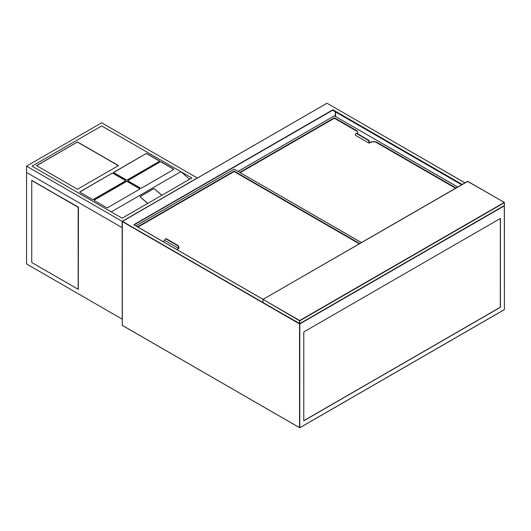 <?xml version="1.0" encoding="UTF-8"?>
<svg xmlns="http://www.w3.org/2000/svg" width="531" height="531" viewBox="0 0 531 531"><rect width="100%" height="100%" fill="white"/><g stroke="black" fill="none" stroke-linecap="round" stroke-linejoin="round"><path stroke-width="0.8" d="M461.592 184.728L332.864 110.408L332.864 109.778L462.136 184.416M500.434 218.427L303.778 331.968L303.778 420.824L500.434 307.29L500.434 218.427M263.024 299.371L133.752 224.739L332.864 109.778M303.778 420.698L500.321 307.223L500.321 218.493M356.022 133.52A1.932 1.115 60 0 1 356.175 133.394A1.932 1.115 60 0 1 357.144 133.493L368.069 139.799A1.932 1.115 60 0 1 369.43 142.162L369.43 142.759L369.841 142.52A5.217 3.013 180 0 1 377.216 142.52L455.956 187.981M377.216 142.52L455.79 188.08M239.82 172.369L334.371 117.782L356.188 130.38A5.217 3.013 180 0 1 357.715 132.504A5.217 3.013 180 0 1 357.35 133.613M334.371 117.782L356.188 130.38M239.992 172.469L334.371 117.982M377.216 142.72A5.217 3.013 0 0 0 369.841 142.72L369.841 142.52M369.43 142.162L369.091 143.151L369.841 142.72M369.091 143.151L355.431 135.266L355.431 134.476A1.932 1.115 -120 0 1 355.836 133.593L356.175 133.394M357.708 132.604A5.217 3.013 0 0 0 356.188 130.573M369.091 142.361A1.932 1.115 -120 0 0 367.724 139.998L356.799 133.693A1.932 1.115 -120 0 0 355.836 133.593M334.371 118.254L240.231 172.608L334.371 118.254L357.25 131.469L334.371 118.254M455.552 188.22L375.669 142.102L455.552 188.22M177.002 249.643A5.217 3.013 180 0 1 178.17 248.608L178.582 248.369L164.922 240.483L164.517 240.722A5.217 3.013 180 0 1 162.725 241.399M137.529 226.85L234.131 171.082L359.679 243.57M234.131 171.082L359.507 243.663M137.702 226.949L234.131 171.281M178.17 248.608L178.92 248.369L178.92 247.579L178.582 248.369M178.17 248.807A5.217 3.013 0 0 0 177.102 249.696M178.582 247.778A1.932 1.115 -120 0 0 177.215 245.415L166.289 239.103A1.932 1.115 -120 0 0 165.327 239.01A1.932 1.115 -120 0 0 164.922 239.893L164.922 240.483M165.513 238.937A1.932 1.115 60 0 1 165.665 238.811A1.932 1.115 60 0 1 166.634 238.91L177.56 245.216A1.932 1.115 60 0 1 178.92 247.579M234.131 171.553L137.941 227.089L234.131 171.553L359.268 243.802L234.131 171.553M122.143 221.347L122.143 227.653L26.55 172.462L26.55 166.157L101.66 122.787L197.26 177.978L122.143 221.347L26.55 166.157M111.218 211.882L180.872 171.672L101.66 125.94L191.797 177.978L122.143 218.195L32.013 166.157L111.218 211.882L180.872 171.672L189.607 179.239M101.66 125.94L32.013 166.157L101.66 125.94M122.143 319.118L26.55 263.927L26.55 172.462L122.143 227.653L122.223 319.071M161.889 195.249L154.634 188.97A0.87 0.611 13.9 0 0 153.426 188.804L140.449 196.297A0.87 0.611 13.9 0 0 140.43 197.167L147.684 203.446M140.449 196.297L140.416 196.424A0.87 0.611 13.9 0 0 140.191 196.669M161.816 195.289L154.567 189.009A0.77 0.538 13.9 0 0 153.492 188.863L140.516 196.351A0.77 0.538 13.9 0 0 140.503 197.127L147.751 203.406M77.486 141.95L36.52 165.599L77.486 189.255L118.459 165.599L77.486 141.95L36.659 165.679M145.906 153.698L113.953 172.144A0.77 0.445 0 0 0 113.953 172.774L126.245 179.876A0.77 0.445 0 0 0 127.334 179.876L159.293 161.424A0.77 0.445 0 0 0 159.293 160.793L147.001 153.698A0.77 0.445 0 0 0 145.906 153.698L113.953 172.303A0.77 0.445 0 0 0 113.74 172.542M160.11 161.895L128.157 180.348A0.77 0.445 0 0 0 128.157 180.978L140.443 188.074A0.77 0.445 0 0 0 141.538 188.074L173.498 169.621A0.77 0.445 0 0 0 173.498 168.991L161.205 161.895A0.77 0.445 0 0 0 160.11 161.895L128.157 180.507A0.77 0.445 0 0 0 127.938 180.739M112.041 173.252L80.081 191.698A0.77 0.445 0 0 0 80.081 192.328L92.374 199.424A0.77 0.445 0 0 0 93.469 199.424L125.422 180.978A0.77 0.445 0 0 0 125.422 180.348L113.13 173.252A0.77 0.445 0 0 0 112.041 173.252L80.081 191.857A0.77 0.445 0 0 0 79.869 192.096M94.286 200.532L106.578 207.628A0.77 0.445 0 0 0 107.667 207.628L139.626 189.175A0.77 0.445 0 0 0 139.626 188.545L127.334 181.449A0.77 0.445 0 0 0 126.245 181.449L94.286 199.902A0.77 0.445 0 0 0 94.286 200.532M139.839 188.943A0.77 0.445 0 0 0 139.626 188.704L127.334 181.609A0.77 0.445 0 0 0 126.245 181.609L94.286 200.054A0.77 0.445 0 0 0 94.073 200.293M125.635 180.739A0.77 0.445 0 0 0 125.422 180.507L113.13 173.405A0.77 0.445 0 0 0 112.041 173.405M173.71 169.389A0.77 0.445 0 0 0 173.498 169.15L161.205 162.055A0.77 0.445 0 0 0 160.11 162.055M159.506 161.185A0.77 0.445 0 0 0 159.293 160.953L147.001 153.857A0.77 0.445 0 0 0 145.906 153.857M118.32 165.679L77.486 142.109M78.442 207.156L78.309 289.236L78.442 207.156L31.741 180.507L31.741 262.506L78.17 289.309L78.17 207.309L31.741 180.507M78.17 289.309L78.309 207.229L31.873 180.427L78.17 207.309M467.791 181.37L262.984 299.391L262.945 302.478L299.544 323.611L299.544 320.77L263.084 299.404L299.683 320.532L504.258 202.424L467.658 181.29L262.984 299.391L262.945 302.318M299.816 320.77L299.816 323.611L504.39 205.497L504.39 202.656L299.816 320.77M299.816 323.611L504.258 205.577L299.816 323.611L262.984 302.564L299.544 323.611M504.39 205.338L504.35 202.411L467.519 181.37M262.945 302.478L122.422 221.347L326.996 103.233L464.871 182.837M335.599 111.988L335.599 116.495M461.864 184.569L332.864 110.096L134.084 224.859M335.326 116.335L335.326 111.829M122.283 325.344L299.544 427.687L299.544 323.923L122.283 221.58L122.322 325.43L299.776 427.774L504.35 309.666L299.816 427.687L504.39 309.573L504.39 205.816L299.816 323.923L299.776 427.774L122.283 325.344M122.283 325.184L122.322 221.334L326.857 103.313M504.304 205.616L504.39 309.42M327.129 103.313L464.924 182.803M457.629 187.018L334.371 115.851L238.147 171.407M457.689 186.985L334.503 115.931M238.087 171.374L334.231 115.931M357.144 133.493L356.799 133.693M367.724 139.998L368.069 139.799M361.352 242.601L234.131 169.15L135.856 225.887M361.412 242.567L234.264 169.23M135.803 225.854L233.992 169.23M166.634 238.91L166.289 239.103M177.215 245.415L177.56 245.216M263.084 299.338L133.945 224.786M165.665 238.811L165.327 239.01"/></g></svg>
